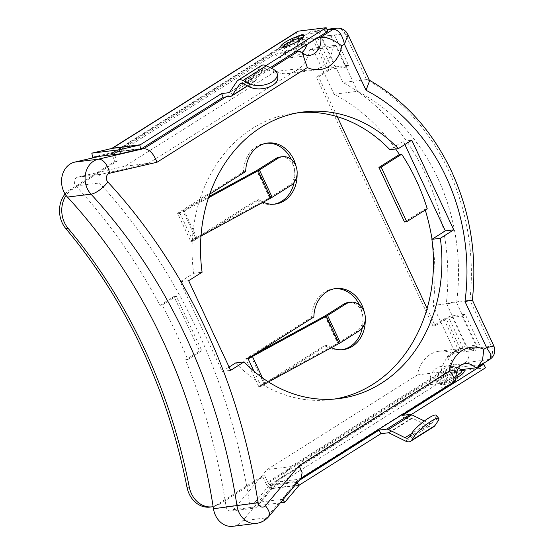 <?xml version="1.0" encoding="UTF-8"?>
<svg xmlns="http://www.w3.org/2000/svg" width="554" height="554" viewBox="0 0 554 554"><rect width="100%" height="100%" fill="white"/><g stroke="black" fill="none" stroke-linecap="round" stroke-linejoin="round"><path stroke-width="0.42" stroke-dasharray="2.77 2.08" d="M461.752 370.557A13.85 2.791 -25.1 0 0 459.398 370.287A13.85 2.791 -25.1 0 0 441.746 377.551A13.85 2.791 -25.1 0 0 436.753 382.267A13.85 2.791 -25.1 0 0 439.308 382.939A13.85 2.791 -25.1 0 0 455.935 376.298M445.049 380.605A10.63 2.14 154.9 0 1 458.587 375.03A10.63 2.14 154.9 0 1 460.471 375.314A10.63 2.14 154.9 0 1 456.711 379.165A10.63 2.14 154.9 0 1 443.172 384.739A10.63 2.14 154.9 0 1 441.233 384.324A10.63 2.14 154.9 0 1 445.049 380.605M427.12 308.516L435.215 325.8L446.219 318.869L460.478 349.311L449.474 356.243L454.01 365.931L268.108 483.012L264.694 475.734L219.481 504.209A24.605 20.498 -97 0 1 213.145 506.675M435.215 325.8L432.965 326.077L443.969 319.146L458.227 349.588L447.223 356.52L451.759 366.208L265.851 483.289L262.444 476.011L217.23 504.486A24.605 20.498 -97 0 1 210.028 507.083M286.924 47.035A13.85 2.791 -25.1 0 0 282.118 52.152A13.85 2.791 -25.1 0 0 284.479 52.422A13.85 2.791 -25.1 0 0 302.124 45.158A13.85 2.791 -25.1 0 0 307.117 40.442A13.85 2.791 -25.1 0 0 304.568 39.77A13.85 2.791 -25.1 0 0 286.924 47.035M302.276 38.039A10.63 2.14 154.9 0 1 302.643 38.385A10.63 2.14 154.9 0 1 298.828 42.104A10.63 2.14 154.9 0 1 285.282 47.679A10.63 2.14 154.9 0 1 283.406 47.395A10.63 2.14 154.9 0 1 283.371 46.896M92.622 157.184L112.829 152.419A6.149 5.125 83 0 0 114.172 151.858L112.469 148.216M277.769 77.366A16.094 8.878 -8.8 0 0 273.538 72.47L266.883 69.188A8.199 4.224 57.8 0 0 263.559 69.008A8.199 4.224 57.8 0 0 262.873 69.679L255.373 80.836A6.149 3.172 -122.2 0 1 254.861 81.341A6.149 3.172 -122.2 0 1 254.134 81.597L246.599 82.525L244.896 78.89L252.43 77.955A2.05 1.06 -122.2 0 0 252.672 77.872A2.05 1.06 -122.2 0 0 252.846 77.705L260.345 66.549A12.306 6.336 57.8 0 1 261.377 65.538M244.896 78.89L265.968 65.621M327.878 31.336L300.081 34.77A2.05 1.06 -122.2 0 0 299.839 34.854A2.05 1.06 -122.2 0 0 299.804 36.73L113.895 153.811L117.303 161.089L72.089 189.565A24.605 20.498 83 0 0 66.106 195.43M246.599 82.525L270.165 67.685M209.717 194.156L179.821 212.985L180.029 213.442L177.779 213.719A24.722 4.986 154.9 0 1 182.862 210.749L208.886 196.573M179.821 212.985L177.571 213.262L190.777 241.454L256.654 199.966A30.761 25.622 83 0 0 272.921 204.364A30.761 25.622 83 0 0 274.043 204.197M201.698 235.713L258.905 199.689A30.761 25.622 83 0 0 263.233 202.196M297.103 174.108A30.761 25.622 83 0 0 296.196 166.775M280.172 156.983A15.38 12.811 -97 0 1 294.202 167.869A15.38 12.811 -97 0 1 288.447 185.888L269.93 197.549A2.05 0.415 -25.1 0 1 269.507 197.792L195.645 238.033A24.722 4.986 154.9 0 0 190.562 241.004L192.813 240.72L193.027 241.177L200.97 236.177M337.254 116.672L318.605 76.861L329.609 69.929L315.351 39.486L304.34 46.418L299.804 36.73M364.359 312.276A30.761 25.622 -97 0 1 365.259 319.61M331.389 347.697A30.761 25.622 -97 0 1 327.061 345.19L269.853 381.214M268.6 382.011L261.183 386.678L260.969 386.221L258.718 386.505A24.722 4.986 154.9 0 1 263.801 383.534L337.67 343.293A2.05 0.415 -25.1 0 0 338.085 343.051L356.603 331.389A15.38 12.811 83 0 0 362.358 313.377A15.38 12.811 83 0 0 348.327 302.484M266.509 143.202A30.761 25.622 83 0 0 265.38 143.313A30.761 25.622 83 0 0 243.448 171.775L177.571 213.262M294.146 182.356A30.761 25.622 83 0 0 291.321 159.497M432.965 326.077L316.355 77.138L327.359 70.206L313.1 39.763L302.089 46.695L297.553 37.007L111.645 154.088L115.052 161.366L69.839 189.842A24.605 20.498 83 0 0 65.13 194.011M342.199 349.699A30.761 25.622 -97 0 1 341.077 349.865A30.761 25.622 -97 0 1 324.81 345.467L258.933 386.955L258.718 386.505L245.727 358.763L311.604 317.276A30.761 25.622 -97 0 1 333.536 288.814A30.761 25.622 -97 0 1 334.671 288.71M359.477 304.998A30.761 25.622 -97 0 1 362.302 327.857M318.605 76.861L316.355 77.138M304.34 46.418L302.089 46.695M117.303 161.089L115.052 161.366M245.699 171.498L243.448 171.775M258.905 199.689L256.654 199.966M193.027 241.177L190.777 241.454M111.645 154.088A6.149 3.172 57.8 0 1 111.735 148.472M113.895 153.811A2.05 1.06 57.8 0 1 113.93 151.941A2.05 1.06 57.8 0 1 114.172 151.858L141.969 148.424M297.65 31.384A6.149 3.172 -122.2 0 0 297.553 37.007M313.1 39.763A6.149 1.24 154.9 0 1 320.932 36.536L334.332 34.881L331.354 36.751L345.613 67.2L332.22 68.855A2.05 0.415 -25.1 0 0 329.609 69.929M315.351 39.486A2.05 0.415 154.9 0 1 317.961 38.406L331.354 36.751M334.332 34.881L348.591 65.324L335.198 66.979A6.149 1.24 -25.1 0 0 327.359 70.206M348.591 65.324L345.613 67.2M197.051 238.248L184.274 210.963A20.623 4.155 154.9 0 0 180.029 213.442L192.813 240.72A20.623 4.155 154.9 0 1 197.051 238.248L200.97 236.108M184.274 210.963L208.484 197.771M282.789 499.909L282.298 499.313L254.501 502.748L268.939 485.692A6.149 5.125 -97 0 1 270.082 484.688L271.785 488.33L299.589 484.895M254.501 502.748L256.966 505.719L271.405 488.663A2.05 1.71 -97 0 1 271.785 488.33L457.694 371.242A6.149 3.172 57.8 0 1 451.759 366.208M282.298 499.313L296.743 482.257A6.149 5.125 -97 0 1 297.886 481.26L299.174 480.443M280.331 502.831L256.966 505.719M424.357 421.012L428.381 423A8.199 4.224 -122.2 0 0 431.704 423.18A8.199 4.224 -122.2 0 0 432.39 422.508L435.409 418.021L437.937 421.158M402.509 415.361L404.212 418.997L411.754 418.069A2.05 1.06 57.8 0 1 412.342 418.194L428.907 426.379A12.306 6.336 -122.2 0 0 433.893 426.649M485.491 367.808L457.694 371.242M404.212 418.997L411.241 414.579M481.89 364.407L455.99 367.607A2.05 1.06 57.8 0 1 454.01 365.931M436.261 415.271A16.094 3.068 -38.9 0 1 435.409 418.021M261.183 386.678L258.933 386.955M449.474 356.243L447.223 356.52M264.694 475.734L262.444 476.011M313.855 316.999L311.604 317.276M327.061 345.19L324.81 345.467M247.977 358.486L245.727 358.763M248.192 358.944L245.941 359.221A24.722 4.986 154.9 0 1 251.017 356.25L254.771 354.214M268.108 483.012A2.05 1.06 -122.2 0 0 270.082 484.688L297.886 481.26M265.851 483.289A6.149 3.172 -122.2 0 0 271.785 488.33M460.478 349.311A2.05 0.415 154.9 0 1 463.096 348.231L476.488 346.582L462.223 316.133L448.83 317.788A2.05 0.415 -25.1 0 0 446.219 318.869M458.227 349.588A6.149 1.24 154.9 0 1 466.066 346.361L479.459 344.706L476.488 346.582M479.459 344.706L465.201 314.263L451.808 315.918A6.149 1.24 -25.1 0 0 443.969 319.146M465.201 314.263L462.223 316.133M253.926 371.187L260.969 386.221A20.623 4.155 154.9 0 1 265.207 383.749L268.51 381.955M395.66 148.978A189.676 158.022 83 0 0 334.062 94.215L312.484 48.15L309.741 49.874A31.474 26.225 -97 0 1 287.81 73.564A31.474 26.225 -97 0 1 275.359 71.521L125.038 166.2L77.678 177.183A5.125 4.273 83 0 0 74.513 180.777A5.125 4.273 83 0 0 75.87 185.922A545.752 454.689 -97 0 1 159.933 305.323L162.183 305.046A545.752 454.689 -97 0 1 175.597 331.936A545.752 454.689 -97 0 1 187.744 359.608L185.493 359.885A545.752 454.689 -97 0 1 226.108 506.654A5.125 4.273 83 0 0 230.956 511.037A5.125 4.273 83 0 0 233.414 509.652L267.146 469.57L417.474 374.899A31.474 26.225 -97 0 1 439.405 351.201A31.474 26.225 -97 0 1 451.856 353.244L454.592 351.52L433.013 305.448A189.676 158.022 83 0 0 432.044 239.238M125.038 166.2L148.562 163.292L101.202 174.281A5.125 4.273 83 0 0 98.03 177.869A5.125 4.273 83 0 0 99.395 183.021A545.752 454.689 -97 0 1 196.864 329.305A545.752 454.689 -97 0 1 249.632 503.745A5.125 4.273 -97 0 0 254.48 508.129A5.125 4.273 -97 0 0 256.938 506.751L290.67 466.662L267.146 469.57M334.062 94.215L357.586 91.306A189.676 158.022 -97 0 1 437.549 177.723A189.676 158.022 -97 0 1 456.538 302.546L478.116 348.611L475.38 350.336A31.474 26.225 83 0 0 462.929 348.293A31.474 26.225 83 0 0 440.998 371.99L290.67 466.662M472.347 300.039L469.896 300.226L491.398 346.132A10.256 8.539 -97 0 1 488.226 359.913L475.595 367.863M232.839 526.3A20.505 17.084 83 0 0 242.687 520.767L275.137 482.202L430.036 384.649A16.094 13.414 -97 0 1 441.296 366.464A16.094 13.414 -97 0 1 452.071 370.771L464.702 362.815A10.256 8.539 83 0 0 467.874 349.041L446.372 303.135A205.049 170.833 83 0 0 425.181 173.603A205.049 170.833 83 0 0 343.009 82.477L321.507 36.578A10.256 8.539 83 0 0 312.816 31.079A10.256 8.539 83 0 0 309.811 32.167L297.179 40.117A16.094 13.414 -97 0 1 285.919 58.302A16.094 13.414 -97 0 1 275.144 53.994L120.253 151.547L99.768 156.297M446.372 303.135L469.896 300.226A205.049 170.833 -97 0 0 448.705 170.701A205.049 170.833 -97 0 0 366.533 79.575L343.009 82.477M159.933 305.323L174.004 296.466L199.565 351.028L185.493 359.885M425.278 210.014A189.676 158.022 83 0 0 424.987 209.059L404.482 221.967M452.071 370.771L460.755 369.698M430.036 384.649L453.56 381.741L298.661 479.293L266.211 517.858A20.505 17.084 -97 0 1 256.363 523.391M275.137 482.202L298.661 479.293L300.891 478.4M120.253 151.547L140.245 149.081M275.144 53.994L295.988 51.418M297.179 40.117L318.024 37.547M301.251 477.977L300.42 478.698M455.146 381.249L453.56 381.741A16.094 13.414 83 0 1 464.82 363.556L441.296 366.464M489.923 359.352L464.702 362.815M493.856 345.959L467.874 349.041M369.629 80.766L368.791 79.866L366.533 79.575L345.031 33.669L348.12 34.847M312.484 48.15L336.008 45.241L357.586 91.306M433.013 305.448L456.538 302.546M427.238 208.782L424.987 209.059M454.592 351.52L478.116 348.611M451.856 353.244L475.38 350.336M417.474 374.899L440.998 371.99M275.359 71.521L298.883 68.62L148.562 163.292M309.741 49.874L333.266 46.965A31.474 26.225 -97 0 1 311.327 70.663A31.474 26.225 -97 0 1 298.883 68.62M336.008 45.241L333.266 46.965M299.298 112.559A144.407 120.315 83 0 0 295.067 112.988A144.407 120.315 83 0 0 193.651 273.281L180.209 281.751L222.202 371.402L229.1 367.053M235.644 362.932A144.407 120.315 83 0 0 330.475 399.635A144.407 120.315 83 0 0 334.685 399.019M404.877 144.525L403.333 141.222L389.891 149.691M222.202 371.402L230.644 370.356M180.209 281.751L188.651 280.705M193.651 273.281L202.092 272.236M403.333 141.222L411.774 140.183M162.183 305.046L176.255 296.182L201.815 350.751L199.565 351.028M201.815 350.751L187.744 359.608M176.255 296.182L174.004 296.466M455.859 378.292A15.761 3.179 154.9 0 1 438.463 384.968A15.761 3.179 154.9 0 1 441.24 378.839A15.761 3.179 154.9 0 1 461.323 370.571A15.761 3.179 154.9 0 1 461.724 370.529M460.769 375.633A12.652 2.548 -25.1 0 0 444.654 382.267A12.652 2.548 -25.1 0 0 442.417 387.191A12.652 2.548 -25.1 0 0 458.539 380.55A12.652 2.548 -25.1 0 0 460.769 375.633M219.481 504.209L217.23 504.486M282.554 52.138A15.761 3.179 154.9 0 1 285.331 46.003A15.761 3.179 154.9 0 1 305.413 37.741A15.761 3.179 154.9 0 1 302.629 43.87A15.761 3.179 154.9 0 1 282.554 52.138M140.626 148.984L112.829 152.419M260.345 66.549L237.001 81.251M252.846 77.705L229.494 92.414L252.43 77.955M114.172 151.858L300.081 34.77M254.134 81.597L230.783 96.299M255.373 80.836L247.451 85.828M262.873 69.679L241.115 83.384M266.883 69.188L243.538 83.889M273.538 72.47L273.018 69.091M72.089 189.565L69.839 189.842M335.198 66.979L320.932 36.536M317.961 38.406L332.22 68.855M269.93 197.549L257.153 170.265M269.507 197.792L256.731 170.514M195.645 238.033L182.862 210.749M290.698 185.611L288.447 185.888M297.193 482.797L296.743 482.257L268.939 485.692M299.208 485.228L271.405 488.663M428.907 426.379L405.556 441.088M412.342 418.194L388.991 432.903M411.754 418.069L388.402 432.771M270.082 484.688L455.99 367.607M428.381 423L411.414 433.692M432.39 422.508L409.046 437.21M451.808 315.918L466.066 346.361M463.096 348.231L448.83 317.788M358.854 331.112L356.603 331.389M325.309 315.766L338.085 343.051M324.886 316.015L337.67 343.293M251.017 356.25L263.801 383.534M262.457 377.87L265.207 383.749M226.108 506.654L249.632 503.745M309.811 32.167L327.255 30.006M336.34 28.178A10.256 8.539 -97 0 1 345.031 33.669L321.507 36.578M242.687 520.767L266.211 517.858A15.38 6.724 40.1 0 0 268.704 516.647M225.928 96.902L271.37 68.281M298.668 51.086A16.094 13.414 83 0 0 309.444 55.4L285.919 58.302M233.414 509.652L256.938 506.751M75.87 185.922L99.395 183.021M77.678 177.183L101.202 174.281M462.078 370.764L460.72 370.792C456.309 370.64 438.837 379.407 437.93 381.318L436.753 382.267A14.868 14.868 0 0 1 458.47 368.23M460.173 375.847C458.65 375.91 455.45 376.997 450.568 379.123C444.045 382.599 440.929 384.608 441.213 385.141L441.233 384.324A10.768 10.768 0 0 1 460.471 375.314L461.108 375.82L460.173 375.847M306.764 44.639A14.868 14.868 0 0 0 307.117 40.442L305.94 41.391C305.032 43.302 287.561 52.069 283.149 51.917L282.118 52.152A14.868 14.868 0 0 0 302.152 52.408M282.762 46.889L283.406 47.395A10.768 10.768 0 0 0 302.643 38.385L302.664 37.568M252.672 77.872L229.321 92.58M254.861 81.341L247.617 85.905M263.559 69.008L240.214 83.709M267.63 143.036L265.38 143.313M275.172 204.087L272.921 204.364M113.93 151.941L299.839 34.854M431.704 423.18L408.36 437.889M335.793 288.537L333.536 288.814M343.335 349.588L341.077 349.865M312.816 31.079L326.943 29.334M369.359 80.185L368.791 79.866M439.405 351.201L462.929 348.293M230.956 511.037L254.48 508.129M287.81 73.564L311.327 70.663M330.475 399.635L338.916 398.589M295.067 112.988L303.509 111.95"/><path stroke-width="0.83" d="M455.935 376.298A13.85 2.791 -25.1 0 0 456.953 375.674A13.85 2.791 -25.1 0 0 461.752 370.557L461.891 370.737M213.145 506.675A24.605 20.498 -97 0 1 212.279 506.806A24.605 20.498 -97 0 1 191.414 493.628A24.605 20.498 -97 0 1 189.246 486.952L186.989 487.236A24.605 20.498 -97 0 0 189.163 493.905A24.605 20.498 -97 0 0 210.028 507.083L212.279 506.806M283.371 46.896A10.63 2.14 154.9 0 1 287.159 43.544A10.63 2.14 154.9 0 1 300.697 37.97A10.63 2.14 154.9 0 1 302.276 38.039M66.106 195.43A24.605 20.498 83 0 0 64.472 222.625A24.605 20.498 83 0 0 68.114 228.373A512.63 427.086 -97 0 1 189.246 486.952M65.13 194.011A24.605 20.498 83 0 0 62.221 222.909A24.605 20.498 83 0 0 65.864 228.65A512.63 427.086 -97 0 1 186.989 487.236M112.019 148.41A2.05 1.71 83 0 0 112.469 148.216L140.266 144.781A2.05 1.71 -97 0 1 139.816 144.975L112.019 148.41L91.819 153.167L119.616 149.732L120.426 153.749L92.622 157.184L91.819 153.167M120.426 153.749L140.626 148.984A6.149 5.125 83 0 0 141.969 148.424L223.248 97.234L230.783 96.299A6.149 3.172 -122.2 0 0 231.51 96.05A6.149 3.172 -122.2 0 0 232.022 95.544L239.529 84.388A8.199 4.224 57.8 0 1 240.214 83.709A8.199 4.224 57.8 0 1 243.538 83.889L250.186 87.179A16.094 8.878 -8.8 0 0 272.755 85.205A16.094 8.878 -8.8 0 0 277.769 77.366L277.249 73.98A16.094 8.878 171.2 0 1 272.229 81.826A16.094 8.878 171.2 0 1 249.667 83.799L250.186 87.179M119.616 149.732L139.816 144.975L140.626 148.984M140.266 144.781L221.545 93.591L223.248 97.234M221.545 93.591L229.079 92.663A2.05 1.06 -122.2 0 0 229.321 92.58A2.05 1.06 -122.2 0 0 229.494 92.414L237.001 81.251A12.306 6.336 57.8 0 1 238.026 80.24L261.377 65.538A12.306 6.336 57.8 0 1 266.363 65.801L273.018 69.091A16.094 8.878 171.2 0 1 277.249 73.98M238.026 80.24A12.306 6.336 57.8 0 1 243.012 80.51L249.667 83.799M265.968 65.621L326.174 27.7L298.377 31.135A6.149 3.172 -122.2 0 0 297.65 31.384L111.742 148.465A6.149 3.172 57.8 0 1 111.742 148.465A6.149 3.172 57.8 0 1 112.469 148.216L298.377 31.135M270.165 67.685L327.878 31.336L326.174 27.7M263.233 202.196A30.761 25.622 83 0 0 275.172 204.087A30.761 25.622 83 0 0 297.103 174.108M296.196 166.775A30.761 25.622 83 0 0 267.63 143.036A30.761 25.622 83 0 0 245.699 171.498L209.717 194.156M200.97 236.177L201.698 235.713M427.12 308.516L337.254 116.672M268.51 381.955L339.076 343.508A6.149 1.24 -25.1 0 0 340.336 342.774L358.854 331.112A15.38 12.811 83 0 0 364.608 313.093A15.38 12.811 83 0 0 350.578 302.207A15.38 12.811 83 0 0 346.077 303.827L327.559 315.489A6.149 1.24 -25.1 0 1 326.292 316.23L252.43 356.464A20.623 4.155 154.9 0 0 248.192 358.944L247.977 358.486L313.855 316.999A30.761 25.622 -97 0 1 335.793 288.537A30.761 25.622 -97 0 1 364.359 312.276M365.259 319.61A30.761 25.622 -97 0 1 343.335 349.588A30.761 25.622 -97 0 1 331.389 347.697M269.853 381.214L268.6 382.011M274.043 204.197A30.761 25.622 83 0 0 294.146 182.356M291.321 159.497A30.761 25.622 83 0 0 266.509 143.202M334.671 288.71A30.761 25.622 -97 0 1 359.477 304.998M362.302 327.857A30.761 25.622 -97 0 1 342.199 349.699M208.886 196.573L256.731 170.514A2.05 0.415 -25.1 0 0 257.153 170.265L275.663 158.603A15.38 12.811 -97 0 1 280.172 156.983L282.422 156.706A15.38 12.811 -97 0 1 296.452 167.592A15.38 12.811 -97 0 1 290.698 185.611L272.18 197.272L259.404 169.988L277.914 158.326A15.38 12.811 -97 0 1 282.422 156.706M200.97 236.108L270.92 198.007A6.149 1.24 -25.1 0 0 272.18 197.272M208.484 197.771L258.136 170.729A6.149 1.24 -25.1 0 0 259.404 169.988M280.331 502.831L284.763 502.284L282.789 499.909M284.763 502.284L299.208 485.228L297.193 482.797M299.174 480.443L379.165 430.07L380.868 433.706L299.589 484.895A2.05 1.71 83 0 0 299.208 485.228M380.868 433.706L388.402 432.771A2.05 1.06 57.8 0 1 388.991 432.903L405.556 441.088A12.306 6.336 -122.2 0 0 410.542 441.358L433.893 426.649A12.306 6.336 -122.2 0 0 434.918 425.638L437.937 421.158A16.094 3.068 141.1 0 0 438.789 418.402A16.094 3.068 141.1 0 0 431.192 421.179A16.094 3.068 141.1 0 0 414.586 435.859L412.058 432.729A16.094 3.068 -38.9 0 1 428.664 418.041A16.094 3.068 -38.9 0 1 436.261 415.271L438.789 418.402M411.241 414.579L485.491 367.808L483.787 364.172L402.509 415.361L410.05 414.434A6.149 3.172 57.8 0 1 411.816 414.814L424.357 421.012M379.165 430.07L386.699 429.135A6.149 3.172 57.8 0 1 388.465 429.523L405.036 437.708A8.199 4.224 -122.2 0 0 408.36 437.889A8.199 4.224 -122.2 0 0 409.046 437.21L412.058 432.729M410.542 441.358A12.306 6.336 -122.2 0 0 411.574 440.347L414.586 435.859M483.787 364.172L481.89 364.407M254.771 354.214L324.886 316.015A2.05 0.415 -25.1 0 0 325.309 315.766L343.826 304.104A15.38 12.811 83 0 1 348.327 302.484L350.578 302.207M401.678 154.22A189.676 158.022 -97 0 1 416.276 180.355A189.676 158.022 -97 0 1 427.238 208.782L406.733 221.69L381.173 167.128L401.678 154.22L399.427 154.497A189.676 158.022 83 0 0 395.66 148.978M99.768 156.297L74.686 162.121A20.505 17.084 83 0 0 62.02 176.484A20.505 17.084 83 0 0 67.463 197.072L90.988 194.163A20.505 17.084 -97 0 1 87.324 188.672A20.505 17.084 -97 0 1 98.21 159.213A15.38 8.476 76.9 0 1 109.644 173.236A5.125 4.273 83 0 0 106.922 180.604A5.125 4.273 83 0 0 107.836 181.975A545.752 454.689 -97 0 1 205.305 328.259A545.752 454.689 -97 0 1 258.074 502.707A5.125 4.273 83 0 0 258.573 504.341A5.125 4.273 83 0 0 265.38 505.705L299.112 465.623L449.439 370.945A31.474 26.225 -97 0 1 483.822 349.29L486.557 347.566L464.979 301.501C472.541 300.199 474.182 299.776 469.896 300.226M67.463 197.072A530.379 441.87 -97 0 1 162.19 339.235A530.379 441.87 -97 0 1 213.47 508.759A20.505 17.084 83 0 0 232.839 526.3L256.363 523.391A20.505 17.084 -97 0 1 238.975 512.408A20.505 17.084 -97 0 1 236.994 505.857A530.379 441.87 83 0 0 185.715 336.333A530.379 441.87 83 0 0 90.988 194.163A15.38 5.547 -42.7 0 0 107.836 181.975M432.044 239.238A189.676 158.022 83 0 0 425.278 210.014M406.733 221.69L404.482 221.967L378.922 167.405L399.427 154.497M460.755 369.698L475.595 367.863A16.094 13.414 83 0 0 464.82 363.556C461.745 364.539 459.903 365.695 459.301 367.039L457.923 369.193C456.392 372.059 455.72 375.557 455.914 379.677L455.146 381.249L300.891 478.4M140.245 149.081L143.777 148.645C149.171 148.943 153.576 153.479 157.004 162.253L109.644 173.236M295.988 51.418L298.668 51.086L302.179 52.429L307.325 67.574L157.004 162.253M318.024 37.547L320.704 37.215C327.407 37.09 334.408 39.992 341.707 45.92A31.474 26.225 -97 0 1 307.325 67.574M244.085 361.887A144.407 120.315 83 0 0 338.916 398.589A144.407 120.315 83 0 0 440.326 238.296L453.768 229.834L411.774 140.183L398.333 148.645A144.407 120.315 83 0 0 303.509 111.95A144.407 120.315 83 0 0 202.092 272.236L188.651 280.705L230.644 370.356L244.085 361.887L235.644 362.932L229.1 367.053M299.112 465.623L302.096 472.652L301.251 477.977L268.704 516.647A15.38 6.724 40.1 0 0 265.38 505.705M449.439 370.945L455.914 379.677M483.822 349.29L482.548 359.948L477.617 367.101L475.595 367.863M491.398 346.132C495.643 345.661 494.029 346.139 486.557 347.566L490.962 354.643L489.93 359.345L477.617 367.101M327.255 30.006L333.335 29.258C338.598 29.646 342.296 34.625 344.45 44.195L341.707 45.92M366.028 90.267L369.629 80.766L348.12 34.847L344.45 44.195L366.028 90.267A189.676 158.022 83 0 1 445.991 176.684A189.676 158.022 83 0 1 464.979 301.501M334.685 399.019A144.407 120.315 83 0 0 431.885 239.342L445.333 230.873L404.877 144.525M398.333 148.645L389.891 149.691A144.407 120.315 83 0 0 299.298 112.559M431.885 239.342L440.326 238.296M445.333 230.873L453.768 229.834M381.173 167.128L378.922 167.405M461.724 370.529A15.761 3.179 154.9 0 1 455.859 378.292M283.101 47.076A12.652 2.548 -25.1 0 0 299.222 40.442A12.652 2.548 -25.1 0 0 301.452 35.518A12.652 2.548 -25.1 0 0 285.331 42.159A12.652 2.548 -25.1 0 0 283.101 47.076M68.114 228.373L65.864 228.65M266.363 65.801L243.012 80.51M229.501 92.4L229.079 92.663M247.451 85.828L232.022 95.544M241.115 83.384L239.529 84.388M248.192 358.944L253.926 371.187M277.914 158.326L275.663 158.603M270.92 198.007L258.136 170.729M434.918 425.638L411.574 440.347M410.05 414.434L386.699 429.135M411.816 414.814L388.465 429.523M411.414 433.692L405.036 437.708M327.559 315.489L340.336 342.774M252.43 356.464L262.457 377.87M326.292 316.23L339.076 343.508M346.077 303.827L343.826 304.104M213.47 508.759L258.074 502.707M302.179 52.429C304.97 54.832 307.387 55.822 309.444 55.4A16.094 13.414 83 0 0 320.704 37.215L333.335 29.258A10.256 8.539 -97 0 1 336.333 28.178A10.256 8.539 -97 0 1 336.34 28.178L338.293 28.109C341.617 28.399 344.263 29.681 346.229 31.952L348.12 34.847M74.686 162.121L98.21 159.213L143.777 148.645L225.928 96.902M271.37 68.281L298.668 51.086M302.643 38.385L302.664 37.568L298.897 40.574C294.229 43.697 285.137 47.021 283.703 46.861L282.762 46.889L283.406 47.395M302.152 52.408A14.868 14.868 0 0 0 306.764 44.639M247.617 85.905L231.51 96.05M461.752 370.557A14.868 14.868 0 0 0 458.47 368.23M368.791 79.866C404.579 100.17 432.148 130.612 451.475 171.2C470.242 212.057 477.202 255.006 472.347 300.046M326.943 29.334L336.333 28.178M256.363 523.391C261.343 522.699 265.456 520.448 268.704 516.647M489.93 359.345C494.521 356 495.83 351.541 493.849 345.959L472.347 300.039"/></g></svg>
